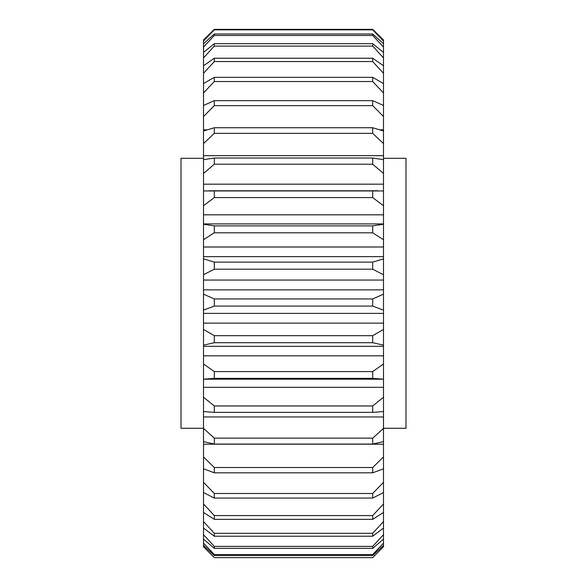 <?xml version="1.0" encoding="UTF-8"?>
<svg xmlns="http://www.w3.org/2000/svg" width="587" height="587" viewBox="0 0 587 587"><rect width="100%" height="100%" fill="white"/><g stroke="black" fill="none" stroke-linecap="round" stroke-linejoin="round"><path stroke-width="0.88" d="M203.506 428.283L181.009 428.283L181.009 158.299L203.506 158.299M383.494 158.299L405.991 158.299L405.991 428.283L383.494 428.283M372.694 548.368L372.694 546.402L383.494 534.706L383.494 528.058L372.694 536.224L372.694 533.319L383.494 521.572L383.494 512.444L372.694 519.348L214.306 519.348L203.506 512.444L203.506 521.572L214.306 533.319L214.306 536.224L203.506 528.058L203.506 534.706L214.306 546.402L214.306 548.368L203.506 539.108L203.506 543.151L214.306 554.554L372.694 554.554L383.494 543.151L383.494 539.108L372.694 548.368L214.306 548.368M372.694 533.319L214.306 533.319M214.306 33.987L214.306 35.469L203.506 47.055L203.506 52.412L214.306 43.673L214.306 46.116L203.506 57.871L203.506 65.773L214.306 58.223L372.694 58.223L383.494 65.773L383.494 57.871L372.694 46.116L372.694 43.673L383.494 52.412L383.494 47.055L372.694 35.469L372.694 33.987L383.494 43.739L383.494 41.031L372.694 29.849L214.306 29.849L203.506 41.031L203.506 43.739L214.306 33.987L372.694 33.987M372.694 546.402L214.306 546.402M214.306 35.469L372.694 35.469M214.306 46.116L372.694 46.116M214.306 298.952L372.694 298.952L383.494 294.168L383.494 289.853L203.506 289.853L203.506 294.168L214.306 298.952L214.306 306.084L203.506 310.105L203.506 313.377L383.494 313.377L383.494 310.105L372.694 306.084L214.306 306.084M372.694 306.084L372.694 298.952M214.306 335.676L372.694 335.676L383.494 329.446L383.494 323.129L203.506 323.129L203.506 329.446L214.306 335.676L214.306 342.705L203.506 345.156L203.506 346.315L383.494 346.315L383.494 345.156L372.694 342.705L214.306 342.705M372.694 342.705L372.694 335.676M214.306 371.578L372.694 371.578L383.494 364.021L383.494 355.825L203.506 355.825L203.506 364.021L214.306 371.578L214.306 378.366L203.506 379.187L203.506 397.223L214.306 405.962L372.694 405.962L383.494 397.223L383.494 387.31L203.506 387.31M383.494 364.021L383.494 379.187L372.694 378.366L214.306 378.366M372.694 378.366L372.694 371.578M214.306 405.962L214.306 412.375L203.506 411.56L203.506 428.4L214.306 438.144L372.694 438.144L383.494 428.4L383.494 416.953L203.506 416.953M383.494 397.223L383.494 411.56L372.694 412.375L214.306 412.375M372.694 412.375L372.694 405.962M214.306 438.144L214.306 444.066L203.506 441.622L203.506 456.943L214.306 467.516L372.694 467.516L383.494 456.943L383.494 444.198L203.506 444.198M383.494 428.4L383.494 441.622L372.694 444.066L214.306 444.066M372.694 444.066L372.694 438.144M214.306 467.516L214.306 472.814L203.506 468.8L203.506 482.309L214.306 493.491L372.694 493.491L383.494 482.309L383.494 468.8L372.694 472.814L214.306 472.814M372.694 472.814L372.694 467.516M214.306 493.491L214.306 498.077L203.506 492.559L203.506 503.991L214.306 515.569L372.694 515.569L383.494 503.991L383.494 492.559L372.694 498.077L214.306 498.077M372.694 498.077L372.694 493.491M214.306 515.569L214.306 519.348M372.694 519.348L372.694 515.569M372.694 536.224L214.306 536.224M214.306 554.554L214.306 555.551L203.506 545.367L203.506 546.724L214.306 557.628L372.694 557.628L383.494 546.724L383.494 545.367L372.694 555.551L214.306 555.551M372.694 555.551L372.694 554.554M214.306 557.628L372.694 557.628M214.306 43.673L372.694 43.673M214.306 58.223L214.306 61.569L203.506 73.265L203.506 83.567L214.306 77.345L372.694 77.345L383.494 83.567L383.494 73.265L372.694 61.569L214.306 61.569M372.694 61.569L372.694 58.223M214.306 77.345L214.306 81.534L203.506 92.944L203.506 105.447L214.306 100.663L372.694 100.663L383.494 105.447L383.494 92.944L372.694 81.534L214.306 81.534M372.694 81.534L372.694 77.345M214.306 100.663L214.306 105.623L203.506 116.527L203.506 129.83L206.903 129.83M380.097 129.83L383.494 129.83L383.494 116.527L372.694 105.623L214.306 105.623M372.694 105.623L372.694 100.663M214.306 127.739L214.306 133.359L203.506 143.544L203.506 130.974L214.306 127.739L372.694 127.739L383.494 130.974L383.494 129.83M203.506 143.544L203.506 155.665L383.494 155.665L383.494 143.544L372.694 133.359L214.306 133.359M372.694 133.359L372.694 127.739M214.306 158.035L214.306 164.213L203.506 173.481L203.506 159.664L214.306 158.035L372.694 158.035L383.494 159.664L383.494 155.665M203.506 173.481L203.506 184.186L383.494 184.186L383.494 173.481L372.694 164.213L214.306 164.213M372.694 164.213L372.694 158.035M214.306 190.958L214.306 197.577L203.506 205.743L203.506 190.958L383.494 190.958L383.494 184.186M203.506 205.743L203.506 214.82L383.494 214.82L383.494 205.743L372.694 197.577L214.306 197.577M372.694 197.577L372.694 190.958M203.506 214.82L203.506 224.241L214.306 225.878L372.694 225.878L383.494 224.241L383.494 214.82M214.306 225.878L214.306 232.804L203.506 239.716L203.506 246.988L383.494 246.988L383.494 239.716L372.694 232.804L214.306 232.804M372.694 232.804L372.694 225.878M214.306 262.11L372.694 262.11L383.494 258.867L383.494 256.644L203.506 256.644L203.506 258.867L214.306 262.11L214.306 269.206L203.506 274.731L203.506 280.058L383.494 280.058L383.494 274.731L372.694 269.206L214.306 269.206M372.694 269.206L372.694 262.11M214.306 29.849L203.506 39.916L214.306 29.35L372.694 29.35L383.494 39.916L372.694 29.849M214.306 557.65L203.506 546.724M203.506 545.367L203.506 543.151M203.506 539.108L203.506 534.706M203.506 528.058L203.506 521.572M203.506 512.444L203.506 503.991M203.506 492.559L203.506 482.309M203.506 468.8L203.506 456.943M203.506 441.622L203.506 428.4M203.506 411.56L203.506 397.223M383.494 387.31L383.494 379.195L203.506 379.195L203.506 364.021M203.506 346.315L203.506 355.825M203.506 345.156L203.506 329.446M203.506 313.377L203.506 323.129M203.506 310.105L203.506 294.168M203.506 280.058L203.506 289.853M203.506 274.731L203.506 258.867M203.506 246.988L203.506 256.644M203.506 239.716L203.506 224.241M203.506 184.186L203.506 190.958M203.506 155.665L203.506 159.664M203.506 129.83L203.506 130.974M203.506 116.527L203.506 105.447M203.506 92.944L203.506 83.567M203.506 73.265L203.506 65.773M203.506 57.871L203.506 52.412M203.506 47.055L203.506 43.739M203.506 41.031L203.506 39.916M383.494 39.916L383.494 41.031M383.494 43.739L383.494 47.055M383.494 52.412L383.494 57.871M383.494 65.773L383.494 73.265M383.494 83.567L383.494 92.944M383.494 105.447L383.494 116.527M383.494 130.974L383.494 143.544M383.494 159.664L383.494 173.481M383.494 190.958L383.494 205.743M383.494 224.241L383.494 239.716M383.494 256.644L383.494 246.988M383.494 258.867L383.494 274.731M383.494 289.853L383.494 280.058M383.494 294.168L383.494 310.105M383.494 323.129L383.494 313.377M383.494 329.446L383.494 345.156M383.494 355.825L383.494 346.315M383.494 416.953L383.494 411.56M383.494 444.198L383.494 441.622M383.494 456.943L383.494 468.8M383.494 482.309L383.494 492.559M383.494 503.991L383.494 512.444M383.494 521.572L383.494 528.058M383.494 534.706L383.494 539.108M383.494 543.151L383.494 545.367M383.494 546.724L372.694 557.65M378.065 190.79L208.935 190.79M383.494 223.904L203.506 223.904"/></g></svg>
